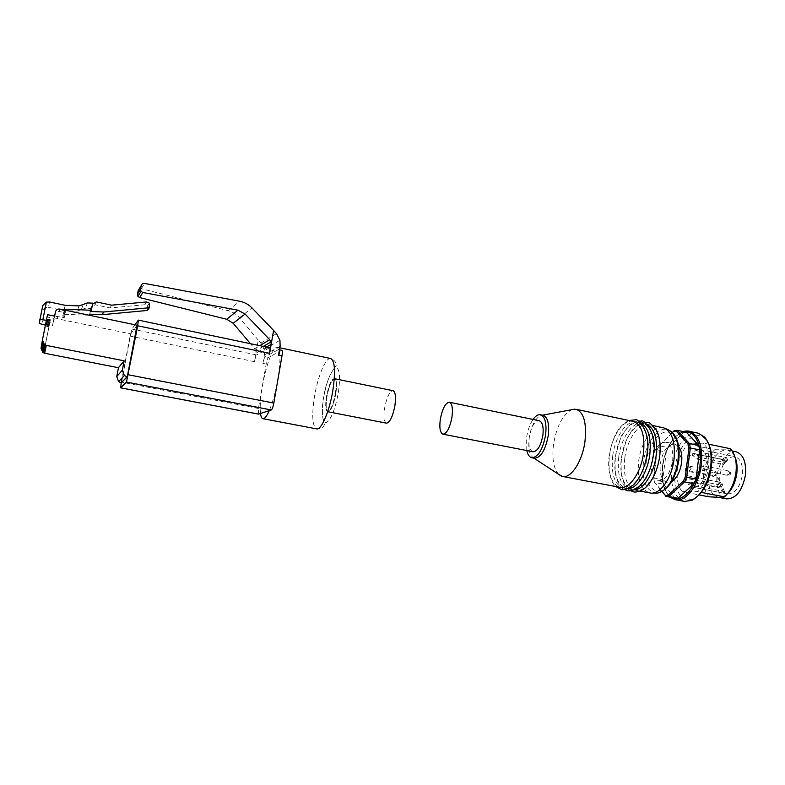 <?xml version="1.0" encoding="UTF-8"?>
<svg xmlns="http://www.w3.org/2000/svg" width="785" height="785" viewBox="0 0 785 785"><rect width="100%" height="100%" fill="white"/><g stroke="black" fill="none" stroke-linecap="round" stroke-linejoin="round"><path stroke-width="0.59" stroke-dasharray="3.92 2.94" d="M612.692 455.957C610.946 473.954 614.469 484.62 623.261 487.956C632.514 490.321 644.583 473.316 646.889 453.779C648.439 435.744 644.966 425.166 636.458 422.055C626.793 419.612 614.998 436.911 612.692 455.957M618.727 457.155C617.01 475.121 620.582 485.778 629.442 489.124C638.784 491.508 650.912 474.552 653.198 455.045C654.729 437.049 651.207 426.481 642.611 423.35C632.867 420.897 621.004 438.148 618.727 457.155M624.732 458.352C623.035 476.289 626.665 486.935 635.605 490.291C645.025 492.686 657.222 475.788 659.479 456.311C660.99 438.354 657.408 427.796 648.753 424.646C638.921 422.173 626.999 439.374 624.732 458.352M647.154 424.499L645.476 423.959C635.693 421.486 623.81 438.727 621.534 457.714C619.826 475.661 623.418 486.317 632.327 489.673L634.074 489.82M640.923 423.164L639.333 422.664C629.629 420.21 617.805 437.49 615.509 456.517C613.782 474.493 617.324 485.159 626.145 488.505L627.814 488.653M633.161 421.359C623.535 418.925 611.78 436.254 609.464 455.31C607.708 473.326 611.201 484.002 619.954 487.328M558.734 474.405C553.543 468.547 551.816 458.479 553.553 444.202C556.712 426.078 562.757 414.578 571.686 409.711M534.457 458.254L533.8 458.067C529.492 455.526 527.971 448.745 529.237 437.745C531.818 424.096 536.194 416.58 542.386 415.196L543.063 415.275M526.794 450.561L526.657 437.235C527.765 430.052 529.895 424.116 533.025 419.435M532.937 451.758C529.512 450.345 528.266 445.409 529.198 436.951C531.229 426.53 534.546 421.103 539.158 420.691M662.972 427.658C652.953 425.136 640.894 442.22 638.666 461.119C637.028 478.987 640.766 489.604 649.892 493M672.637 460.883C673.501 450.325 671.293 444.094 665.984 442.181C658.87 442.416 654.062 449.01 651.57 461.953C650.628 472.501 652.865 478.762 658.272 480.754C665.297 480.548 670.086 473.924 672.637 460.883M678.691 446.587L674.825 444.006C667.633 444.222 662.795 450.786 660.303 463.69C659.39 474.218 661.667 480.469 667.132 482.471L671.695 481.578M698.199 433.192C687.111 430.435 674.021 448.196 671.793 467.938C670.184 486.621 674.423 497.788 684.53 501.438M708.992 444.81L705.744 439.6C695.569 427.325 677.337 445.183 674.963 468.272C672.058 488.142 681.851 504.686 693.96 498.436L698.964 494.874L682.214 491.675L697.296 491.616C709.336 482.137 713.074 451.552 703.331 443.083L688.2 444.202C682.518 449.903 678.927 457.89 677.435 468.184C676.307 478.467 677.906 486.298 682.214 491.675M688.2 444.202L714.723 449.707C708.914 455.32 705.273 463.228 703.811 473.433C702.742 483.638 704.439 491.42 708.924 496.797M734.917 456.85L732.67 453.23L727.509 449.972L725.33 449.825C716.685 451.787 711.112 459.824 708.61 473.944C707.589 486.906 710.729 494.668 718.039 497.239L724.064 496.218L727.528 493.745M736.006 451.748C726.361 451.846 720.022 459.804 716.98 475.612C715.989 488.545 719.178 496.297 726.567 498.877M727.43 493.912C734.937 493.853 739.921 487.534 742.384 474.945C743.091 464.72 740.598 458.626 734.888 456.654C727.273 456.733 722.269 463.032 719.865 475.533C719.08 485.758 721.601 491.881 727.43 493.912L692.664 487.181L725.477 493.539L721.327 490.978L688.671 484.639L685.864 478.3L718.354 484.669L717.775 477.26L685.374 470.823L685.57 468.694C686.473 462.296 688.631 457.096 692.056 453.112L724.535 459.774L726.881 457.743L694.332 451.051L700.21 449.491C705.686 451.424 708.031 457.547 707.246 467.88C704.753 480.616 699.896 487.053 692.664 487.181L690.398 482.108L688.671 484.639M704.165 467.997L703.291 465.75L701.496 468.096L702.369 470.333L704.165 467.997M696.118 479.694L695.255 477.447L693.508 479.753L694.372 482L696.118 479.694M691.055 468.488L690.221 466.29L688.494 468.586L689.328 470.784L691.055 468.488M698.974 456.821L698.13 454.633L696.354 456.968L697.198 459.156L698.974 456.821M672.421 432.476L658.703 446.214L656.966 450.247L653.414 477.663L654.131 481.597L662.108 491.42M654.131 481.597L661.883 491.538M653.414 477.663L662.726 479.792L666.288 452.062L657.29 450.237L653.689 478.036L654.494 482.441L663.551 484.188L675.139 498.239M656.966 450.247L659.243 445.723L668.241 447.578L683.47 432.525L674.344 430.592L658.703 446.214M686.394 432.25L683.47 432.525M662.726 479.792L663.551 484.188M668.241 447.578L666.288 452.062M708.777 444.222L703.331 443.083M714.723 449.707L725.33 449.825L730.315 448.716M697.296 491.616L701.28 492.381M724.535 459.774L725.114 462.581L692.586 455.948L692.056 453.112M685.864 478.3L687.582 475.779L685.374 470.823M692.586 455.948L694.872 453.887L694.332 451.051M687.582 475.779L720.11 482.196L717.775 477.26M720.11 482.196L718.354 484.669M690.398 482.108L723.093 488.496L721.327 490.978M723.093 488.496L725.477 493.539M694.872 453.887L727.459 460.56L726.881 457.743M727.459 460.56L725.114 462.581M260.502 413.489C259.766 406.983 260.394 397.877 262.386 386.181C264.496 374.445 267.185 364.505 270.462 356.351C273.101 350.081 275.358 347.039 277.242 347.245L279.509 351.494C280.461 357.666 279.892 366.997 277.811 379.479C275.555 392.058 272.699 402.44 269.255 410.634M335.303 393.736C336.598 384.787 336.235 379.744 334.194 378.615C331.231 379.459 328.65 385.415 326.472 396.494C325.147 405.423 325.52 410.476 327.58 411.674C330.514 410.898 333.085 404.913 335.303 393.736M335.803 393.834C337.099 384.885 336.736 379.852 334.695 378.723C331.721 379.557 329.141 385.513 326.962 396.592C325.638 405.521 326.01 410.575 328.071 411.772C331.015 410.987 333.586 405.011 335.803 393.834C333.586 405.011 331.015 410.987 328.071 411.772C326.01 410.575 325.638 405.521 326.962 396.592C329.141 385.513 331.721 379.557 334.695 378.723C336.736 379.852 337.099 384.885 335.803 393.834M258.373 414.068L258.412 408.475L266.174 364.073C266.88 360.413 267.656 358.186 268.499 357.411L281.864 350.306M268.499 357.411L265.261 356.733L278.459 349.59C279.058 349.982 279.097 351.857 278.567 355.203M258.412 408.475L121.332 382.128L121.204 382.854M134.971 324.784L131.909 329.062L130.104 336.117L122.146 377.889M265.261 356.733C264.417 357.518 263.642 359.746 262.936 363.406L264.417 354.938L264.241 349.345L260.954 343.084L258.255 340.091L254.458 361.669C255.164 357.989 255.93 355.762 256.744 354.967L131.909 329.062M269.53 347.716L256.744 354.967M258.255 340.091L239.425 317.758C236.403 314.236 232.713 311.9 228.337 310.742L141.31 288.694L138.15 290.627M266.439 347.068L255.949 353.171L255.841 350.866L254.733 348.736L250.474 343.712M386.495 423.174C384.032 421.918 383.394 416.884 384.601 408.092C386.74 397.21 389.537 391.401 393 390.695M41.222 346.509L45.353 325.971L41.114 347.147M65.675 310.31L64.537 314.343L62.82 315.629L63.31 317.415L64.154 317.837L57.913 316.551C55.804 316.316 54.45 317.15 53.861 319.053L52.997 323.341L46.148 321.938L41.271 346.303M46.148 321.938L41.065 347.353M49.867 322.262L44.794 347.627L49.975 321.762L49.867 322.262L46.187 321.516L41.919 342.8M46.187 321.516L41.87 343.016M49.651 323.273L44.608 348.491L49.759 322.772L49.651 323.273L45.991 322.527L41.752 343.693M45.991 322.527L41.713 343.909M121.41 382.894L130.752 333.89L57.364 318.769C55.284 318.533 53.949 319.358 53.36 321.242L52.507 325.481L45.746 324.097M130.752 333.89L137.081 325.216M64.409 310.046L64.723 312.371L65.587 312.803L59.169 311.468C57.099 311.223 55.715 312.018 55.038 313.872M42.213 341.21L46.384 320.309M42.449 339.954L42.253 340.994M47.512 314.667L46.413 320.309M54.656 316.139L54.126 318.445L47.071 316.993M52.997 323.341L52.507 325.481M49.033 326.217L44.078 351.013L49.141 325.736L45.442 325.481M49.141 325.736L45.53 325M44.254 350.188L49.347 324.754L49.239 325.245L45.618 324.509M49.347 324.754L45.716 324.019M49.445 324.264L44.431 349.345L49.553 323.773L49.445 324.264L45.805 323.518M49.553 323.773L45.903 323.027M49.759 322.772L46.089 322.017M49.975 321.762L46.286 321.006M50.083 321.251L44.98 346.754L50.191 320.741L50.083 321.251L46.374 320.486M50.191 320.741L46.472 319.976M54.587 316.129L54.126 318.445M42.41 306.709L41.742 311.096L45.471 307.465L42.066 324.46M49.475 301.989L48.474 307.347L45.471 307.465M64.537 314.343L89.274 315.236M48.474 307.347L63.83 310.546L77.234 311.105L81.326 309.653L83.239 304.413M147.403 310.448L147.403 305.934L144.783 304.737L110.135 307.936L95.073 304.737L91.089 307.22L90.589 308.417L85.398 308.201L81.326 309.653M90.589 308.417L89.235 315.334M65.263 305.316L63.83 310.546M90.864 311.478L92.247 304.413L89.725 314.177M92.767 303.167L92.561 304.227M95.073 304.737L96.29 301.901M111.568 305.159L110.135 307.936M49.239 325.245L44.254 350.179M50.299 320.221L45.167 345.871L50.407 319.701L50.299 320.221L46.57 319.456M50.407 319.701L46.668 318.936M48.837 327.178L43.901 351.837L48.935 326.697L45.255 326.452M48.935 326.697L45.353 325.971M671.067 431.318L668.123 429.719C658.203 425.98 645.623 442.897 643.425 461.953C641.845 480.155 645.849 490.527 655.436 493.078L658.772 492.735M646.232 462.218C644.593 470.931 646.526 490.233 658.105 491.125C670.037 490.291 677.877 469.803 678.426 460.589C680.212 451.296 677.504 431.534 665.729 431.917C653.856 433.958 646.869 453.534 646.232 462.218M689.073 431.259C678.122 428.531 665.121 446.361 662.864 466.162C661.215 484.894 665.386 496.081 675.365 499.711M671.813 497.611C661.922 491.763 661.235 474.572 662.569 465.986C663.197 456.517 670.9 434.321 684.598 431.878M729.618 473.11L728.706 470.872L726.881 473.188L727.793 475.416L729.618 473.11M721.435 484.669L720.522 482.432L718.746 484.708L719.649 486.945L721.435 484.669M716.146 473.502L715.272 471.314L713.506 473.581L714.379 475.769L716.146 473.502M724.192 461.972L723.319 459.784L721.513 462.09L722.386 464.278L724.192 461.972M330.701 358.519C325.824 357.077 317.739 376.437 314.481 396.533C311.616 415.5 312.332 426.275 316.61 428.875C321.457 428.846 324.146 427.02 324.676 423.39C322.566 420.946 321.232 409.014 323.636 397.377C326.55 376.928 335.676 365.751 336.323 365.879C336.667 362.768 334.793 360.315 330.701 358.519M323.655 397.377C326.766 381.147 330.681 371.295 335.381 367.822C339.63 367.743 340.611 376.064 338.335 392.785C334.989 409.907 330.966 419.847 326.236 422.615C322.223 421.81 321.359 413.391 323.655 397.377M281.648 350.355L278.243 349.639M254.458 361.669L130.104 336.117M266.174 364.073L262.936 363.406M269.324 347.755L138.258 320.192M260.954 343.084L276.448 333.615M280.127 346.205L264.417 354.938M254.733 348.736L259.806 345.665M239.425 317.758L252.005 307.926M228.337 310.742L239.494 301.195M141.31 288.694L144.587 283.424M57.364 318.769L57.913 316.551M64.154 317.837L65.587 312.803M59.169 311.468L59.768 309.074M53.36 321.242L53.861 319.053M64.174 310.801L62.771 315.884M62.82 315.629L64.223 310.536M41.742 311.096L39.25 323.489M79.04 305.905L77.234 311.105M147.874 307.995L149.847 305.247M146.716 301.95L144.783 304.737M87.429 302.932L85.398 308.201M683.235 431.583C672.235 436.568 665.307 448.049 662.452 466.005C660.872 480.538 663.492 490.978 670.302 497.327M644.367 422.31C641.59 421.839 637.322 424.695 631.582 430.887L626.44 439.659L621.337 457.743C620.199 467.732 620.955 475.887 623.604 482.186C626.096 487.171 628.451 490.026 630.659 490.772M638.205 421.015C635.938 421.162 633.122 422.507 629.747 425.077C623.8 431.887 620.69 436.342 620.405 438.442L615.312 456.546C614.164 466.525 614.9 474.68 617.51 481.009C619.983 485.993 622.299 488.849 624.477 489.585M629.011 420.475C617.039 426.216 612.163 439.649 609.278 455.339C606.677 471.903 612.575 484.659 615.783 486.543M639.333 422.664L636.458 422.055M645.476 423.959L642.611 423.35M653.11 425.568L648.753 424.646M665.444 428.561L663.943 427.913M665.984 442.181L674.825 444.006M705.744 439.6L704.694 437.157M724.064 496.218L723.093 497.199M727.509 449.972L732.179 450.953M703.291 465.75L728.706 470.872C730.364 471.903 730.963 472.756 730.482 473.453C730.599 474.562 729.707 475.219 727.793 475.416L702.369 470.333M695.255 477.447L720.522 482.432C722.18 483.452 722.769 484.306 722.298 485.002C722.435 486.072 721.552 486.72 719.649 486.945L694.372 482M690.221 466.29L715.272 471.314C716.901 472.325 717.48 473.169 717.009 473.846C717.137 474.925 716.263 475.563 714.379 475.769L689.328 470.784M698.13 454.633L723.319 459.784C724.947 460.628 725.526 461.472 725.055 462.336C725.173 463.444 724.28 464.092 722.386 464.278L697.198 459.156M626.145 488.505L623.261 487.956M632.327 489.673L629.442 489.124M639.991 491.125L635.605 490.291M652.521 493.108L650.893 493.127M658.272 480.754L667.132 482.471M693.96 498.436L692.056 500.28M732.67 453.23L731.227 449.697M718.039 497.239L718.746 497.376M700.21 449.491L734.888 456.654M277.242 347.245L279.852 347.794M334.194 378.615L334.695 378.723M278.459 349.59L279.499 349.816M327.58 411.674L328.071 411.772M264.241 349.345L279.941 340.268M263.358 346.421L255.841 350.866M64.723 312.371L63.31 317.415M147.403 305.934L149.366 303.157"/><path stroke-width="1.18" d="M634.074 489.82C643.2 490.144 653.983 473.806 656.132 455.643C657.653 439.188 654.661 428.806 647.154 424.499M627.814 488.653C636.88 489.045 647.664 472.629 649.833 454.368C651.373 437.824 648.41 427.423 640.923 423.164M562.6 476.475L619.954 487.328C629.168 489.683 641.198 472.658 643.514 453.092C645.084 435.047 641.63 424.469 633.161 421.359L576.053 409.289C583.804 412.272 586.788 422.938 584.992 441.288C582.48 461.197 571.048 478.703 562.6 476.475L558.734 474.405M571.686 409.711L576.053 409.289M533.025 419.435C535.547 415.903 538.019 414.333 540.443 414.735L543.063 415.275C547.753 417.149 549.48 423.949 548.244 435.665C545.379 450.217 540.786 457.743 534.457 458.254L531.828 457.743C529.443 457.184 527.765 454.79 526.794 450.561M540.443 414.735C545.114 416.599 546.821 423.4 545.585 435.135C542.72 449.687 538.137 457.233 531.828 457.743M449.344 402.254L539.158 420.691C542.533 422.045 543.769 426.962 542.867 435.43C540.806 445.929 537.499 451.375 532.937 451.758L442.956 434.193C440.1 432.869 439.227 427.884 440.326 419.219C442.426 408.504 445.429 402.852 449.344 402.254C452.16 403.519 453.033 408.485 451.964 417.169C449.834 427.972 446.832 433.644 442.956 434.193M639.991 491.125L650.893 493.127C660.362 494.364 671.891 477.888 674.04 459.254C675.502 442.22 672.137 431.779 663.943 427.913L653.11 425.568M671.695 481.578C676.827 478.193 680.124 471.893 681.596 462.689C682.351 455.683 681.39 450.315 678.691 446.587M662.108 491.42L665.376 495.443L667.947 495.443L668.791 496.512L665.915 496.493L678.044 498.259L668.791 496.512L684.559 481.892L693.94 483.717L678.044 498.259M670.302 497.327L675.365 499.711L684.53 501.438L692.056 500.28C701.761 494.678 707.991 483.383 710.739 466.388C712.054 453.396 710.042 443.653 704.694 437.157L698.199 433.192L689.073 431.259C687.64 430.828 685.697 430.936 683.235 431.583M701.28 492.381L724.467 496.856L719.531 497.386L708.924 496.797L698.964 494.884C705.509 488.241 709.65 478.899 711.387 466.849C712.358 458.234 711.563 450.884 708.992 444.81M727.528 493.745C732.483 488.839 735.594 481.961 736.84 473.12C737.537 466.8 736.899 461.374 734.917 456.85M724.467 496.856C730.59 491.351 734.426 483.226 735.977 472.462C736.968 462.571 735.388 454.976 731.227 449.697L730.315 448.716L708.777 444.222M718.746 497.376L726.567 498.877C736.055 498.809 742.355 490.802 745.475 474.856C746.368 461.933 743.209 454.221 736.006 451.748L732.179 450.953M667.947 495.443L683.46 481.028L685.325 476.838L688.955 448.058L688.121 444.025L676.16 431.063L673.579 431.308L672.421 432.476M676.16 431.063L677.229 430.317L686.394 432.25L698.729 445.409L689.397 443.466L677.229 430.317L674.344 430.592L673.579 431.308M688.121 444.025L689.397 443.466L690.329 447.98L699.68 449.913L696.05 479.046L686.649 477.201L690.329 447.98L688.955 448.058M685.325 476.838L686.649 477.201L684.559 481.892L683.46 481.028M665.376 495.443L661.883 491.538M699.68 449.913L698.729 445.409M693.94 483.717L696.05 479.046M269.255 410.634C266.763 416.246 264.653 418.935 262.936 418.699C261.748 418.434 260.934 416.698 260.502 413.489L271.316 409.956L126.493 382.069L120.704 387.829L258.599 414.107L260.502 413.489M279.499 349.816L281.864 350.306C282.472 350.699 282.512 352.573 281.992 355.919L273.828 403.078C273.062 407.003 272.228 409.289 271.316 409.956M250.474 343.712L233.194 323.302L226.796 319.279L237.894 310.173L142.86 292.501L141.035 291.392L140.535 289.302L141.241 285.563C141.732 283.993 142.85 283.277 144.587 283.424L239.494 301.195C244.39 302.166 248.56 304.403 252.005 307.926L273.592 330.426L269.589 353.328L137.699 325.804L126.493 382.069M273.592 330.426L276.448 333.615L279.941 340.268L280.127 346.205L278.567 355.203L281.992 355.919M118.447 367.714L124.138 360.825L46.325 345.4L44.617 353.24L118.447 367.714L116.749 376.564L122.362 370.157L124.344 375.524L118.633 381.657L121.194 382.854L120.704 387.829M122.146 377.889L121.332 382.128M137.699 325.804L138.356 320.123L134.971 324.784M269.589 353.328C270.128 349.973 270.109 348.098 269.53 347.716L138.356 320.123M237.894 310.173L245.097 314.039L233.194 323.302M259.806 345.665L269.716 339.689L245.097 314.039M269.716 339.689L271.011 341.887L271.168 344.311L266.439 347.068M226.796 319.279L139.632 297.544L137.915 296.357L141.035 291.392M141.241 285.563L138.15 290.627L137.454 294.277L137.915 296.357M334.695 378.723L393 390.695C395.444 391.882 396.072 396.896 394.894 405.708C392.716 416.688 389.919 422.516 386.495 423.174L328.071 411.772M41.114 347.147L42.91 351.749L43.911 351.837L42.989 351.337L41.144 346.931M41.271 346.303L43.077 350.924L44.078 351.013L43.165 350.512L41.311 346.077M41.428 345.439L43.244 350.09L44.254 350.188L43.332 349.678L41.468 345.214M41.919 342.8L43.764 347.549L44.794 347.627L43.862 347.107L41.958 342.574M42.086 341.897L43.95 346.676L44.98 346.754L44.038 346.234L42.125 341.671M41.752 343.693L43.597 348.403L44.617 348.491L43.685 347.971L41.791 343.467M41.585 344.576L43.42 349.256L44.431 349.345L43.509 348.834L41.625 344.35M122.362 370.157L124.138 360.825M118.633 381.657L116.749 376.564M44.617 353.24L42.763 352.455L40.938 348.079M127.042 376.8L121.194 382.854L127.268 376.839L124.344 375.524M46.325 345.4L44.372 344.566L42.449 339.954L47.512 314.667L54.656 316.139L55.549 311.674C56.167 309.692 57.57 308.829 59.768 309.074L137.081 325.216L127.268 376.839M42.253 340.994L44.127 345.792L45.167 345.871L44.215 345.351L42.292 340.759M55.038 313.872L54.587 316.129M45.412 325.147L39.25 323.489L42.743 305.591L46.384 302.117L49.475 301.989L65.263 305.316L79.04 305.905L87.429 302.932L92.767 303.167L91.374 310.271L65.989 309.212L64.409 310.046M46.384 320.309L39.858 319.397M89.274 315.236L89.725 314.177L102.276 314.687L103.591 312.008L90.864 311.478L91.374 310.271M102.276 314.687L147.403 310.448L149.376 307.74L103.591 312.008M149.376 307.74L149.366 303.157L146.716 301.95L111.568 305.159L96.29 301.901L92.561 304.227M652.521 493.108L655.436 493.078C664.709 494.275 675.954 478.281 678.024 460.187C679.437 443.643 676.13 433.497 668.123 429.719L665.444 428.561M675.365 499.711C685.845 502.331 699.15 484.836 701.397 464.504C702.82 445.752 698.719 434.664 689.073 431.259M684.598 431.878C698.709 430.484 702.183 453.956 700.034 464.367C700.24 475.926 686.375 505.03 671.813 497.611M262.936 418.699L316.61 428.875C321.251 430.425 329.504 411.33 332.84 390.577C335.607 371.501 334.891 360.815 330.701 358.519L279.852 347.794M273.828 403.078L128.397 374.779M142.86 292.501L139.632 297.544M140.535 289.302L137.454 294.277M54.999 314.039L55.549 311.674M65.989 309.212L65.675 310.31M46.384 302.117L42.871 319.583M615.783 486.543L621.298 489.516C621.072 489.82 628.128 490.645 634.545 483.727C640.992 476.446 645.182 466.457 647.115 453.74M624.477 489.585L627.49 490.684C627.254 490.821 633.652 492.067 640.374 485.395C647.085 478.183 651.442 468.046 653.424 455.015M630.659 490.772L633.662 491.852C633.318 492.097 640.305 493.127 646.997 486.209C653.562 478.978 657.801 468.998 659.714 456.281M658.772 492.735C668.908 489.094 675.571 478.369 678.74 460.55M629.011 420.475L635.242 419.857C636.498 417.09 651.707 431.132 647.125 453.642M542.543 415.167L574.748 409.142M638.205 421.015L641.414 421.162C642.63 418.366 658.046 432.535 653.444 454.908M644.367 422.31L647.546 422.467C648.538 421.506 651.481 424.018 656.397 430.003C659.832 436.754 660.941 445.478 659.724 456.183M533.928 458.155L561.344 476.112M671.067 431.318C677.553 436.794 680.114 446.498 678.76 460.432M258.481 414.117L120.654 387.849M271.011 341.887L263.358 346.421M44.372 344.566L44.215 345.351M42.91 351.749L42.763 352.455M42.743 305.591L39.986 319.309"/></g></svg>
